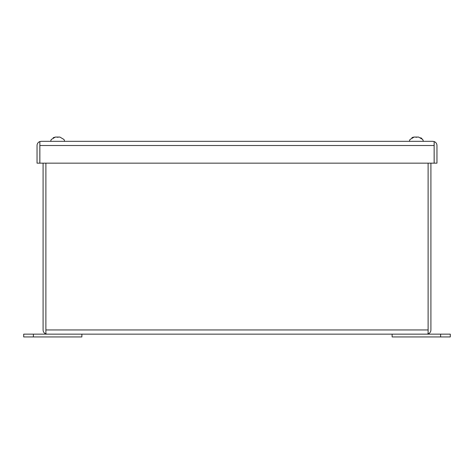<?xml version="1.0" encoding="UTF-8"?>
<svg xmlns="http://www.w3.org/2000/svg" width="474" height="474" viewBox="0 0 474 474"><rect width="100%" height="100%" fill="white"/><g stroke="black" fill="none" stroke-linecap="round" stroke-linejoin="round"><path stroke-width="0.71" d="M33.393 336.943L23.7 336.943L23.7 334.146L23.7 336.943L23.7 334.146L81.872 334.146L81.872 336.943L33.393 336.943L33.393 334.146M409.441 141.323A4.847 4.847 0 0 1 410.111 139.386L410.111 139.386A4.847 4.847 0 0 0 409.441 141.323M423.288 141.323A4.847 4.847 0 0 0 422.624 139.386L422.624 139.386M420.841 137.733L422.53 139.386L418.595 137.057L414.14 137.057L410.2 139.386M411.894 137.733L412.967 137.27M413.02 137.253L414.14 137.057M415.787 137.235L416.948 137.235M64.559 141.323A4.847 4.847 0 0 0 63.889 139.386L63.889 139.386A4.847 4.847 0 0 1 64.559 141.323M59.86 137.057L63.8 139.386L59.86 137.057L55.405 137.057L51.47 139.386M50.712 141.323A4.847 4.847 0 0 1 51.376 139.386M53.159 137.733L55.405 137.057M57.052 137.235L58.213 137.235M440.607 334.146L450.3 334.146L450.3 336.943L392.128 336.943L392.128 334.146L440.607 334.146L440.607 336.943M45.889 330.07L45.889 333.909L47.282 334.146L426.719 334.146L428.117 333.909L428.111 330.07M430.907 163.157L430.907 329.957A4.189 4.189 0 0 1 428.117 333.909L426.719 334.146M47.282 334.146L45.883 333.909A4.189 4.189 0 0 1 43.093 329.957L43.093 163.157M45.883 333.909L45.889 163.157L45.883 329.957L428.111 329.957L428.111 163.157L428.117 333.909M41.232 141.323L39.863 141.566L39.863 145.512L434.137 145.512L434.137 141.566L432.768 141.323L41.232 141.323L39.834 141.566L39.863 145.222M434.137 145.222L434.166 163.157L436.957 163.157L436.957 145.512A4.189 4.189 0 0 0 434.166 141.566L434.166 145.512M89.1 141.323L86.718 141.323M350.879 141.323L348.497 141.323M39.834 145.512L39.834 163.157L37.043 163.157L37.043 145.512A4.189 4.189 0 0 1 39.834 141.566M432.768 141.323L434.166 141.566M434.137 145.512L434.137 163.157L39.863 163.157L39.863 145.512"/></g></svg>
